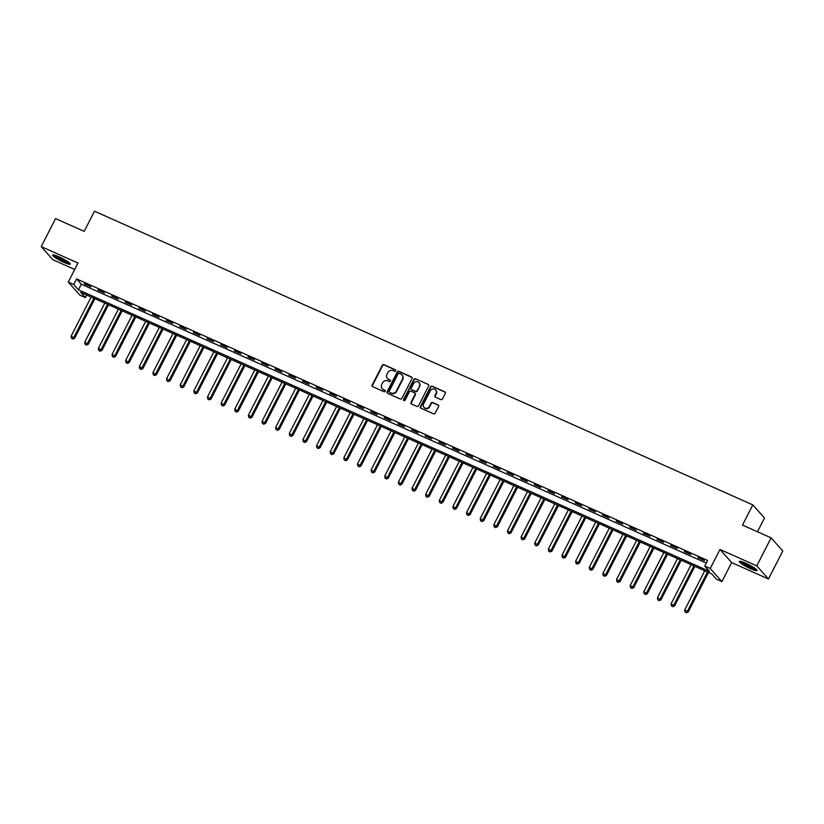 <?xml version="1.0" encoding="UTF-8"?>
<svg xmlns="http://www.w3.org/2000/svg" width="824" height="824" viewBox="0 0 824 824"><rect width="100%" height="100%" fill="white"/><g stroke="black" fill="none" stroke-linecap="round" stroke-linejoin="round"><path stroke-width="1.24" d="M395.664 370.852A0.875 0.814 -41.7 0 0 395.314 369.749L383.933 364.672A1.246 1.154 -41.7 0 0 382.295 365.3L372.17 385.096A1.246 1.154 -41.7 0 0 372.675 386.672L384.046 391.75A0.875 0.814 -41.7 0 0 385.096 390.401A0.875 0.814 -41.7 0 0 384.839 390.216L383.366 389.556A3.996 3.708 -41.7 0 1 381.739 384.509L382.583 382.851A3.996 3.708 -41.7 0 1 387.816 380.863L389.288 381.522A0.875 0.814 -41.7 0 0 390.329 380.173A0.875 0.814 -41.7 0 0 390.071 379.977L388.598 379.328A3.996 3.708 -41.7 0 1 386.981 374.271L387.826 372.623A3.996 3.708 -41.7 0 1 393.048 370.635L394.521 371.294A0.875 0.814 -41.7 0 0 395.664 370.852M395.695 370.141A0.875 0.814 -41.7 0 0 395.623 370.1L384.252 365.032A1.246 1.154 -41.7 0 0 382.614 365.65L372.479 385.457A1.246 1.154 -41.7 0 0 372.479 386.569M385.23 390.607A0.875 0.814 -41.7 0 0 385.158 390.566L383.366 389.556M390.463 380.369A0.875 0.814 -41.7 0 0 390.391 380.338L388.598 379.328M745.71 563.214A9.919 1.432 -152.9 0 0 739.334 561.463A9.919 1.432 -152.9 0 0 750.633 568.745A9.919 1.432 -152.9 0 0 757.009 570.507A9.919 1.432 -152.9 0 0 745.71 563.214M59.029 256.851A9.919 1.432 -152.9 0 0 52.654 255.09A9.919 1.432 -152.9 0 0 63.953 262.382A9.919 1.432 -152.9 0 0 70.328 264.133A9.919 1.432 -152.9 0 0 59.029 256.851M440.84 399.589A1.246 1.154 -41.7 0 0 442.467 398.971L445.31 393.409A1.246 1.154 -41.7 0 0 444.806 391.833L432.167 386.199A1.246 1.154 -41.7 0 0 430.54 386.817L420.405 406.623A1.246 1.154 -41.7 0 0 420.909 408.199L433.548 413.833A1.246 1.154 -41.7 0 0 435.175 413.215L438.615 406.5A1.246 1.154 -41.7 0 0 438.1 404.924L432.693 402.514A1.246 1.154 -41.7 0 0 431.065 403.132L429.366 406.459A3.337 3.1 -41.7 0 1 424 407.406A3.337 3.1 -41.7 0 1 423.629 403.904L430.303 390.864A3.337 3.1 -41.7 0 1 435.659 389.927A3.337 3.1 -41.7 0 1 436.03 393.429L434.918 395.602A1.246 1.154 -41.7 0 0 435.433 397.178L440.84 399.589M704.767 566.067L710.226 568.498L721.896 581.61L716.447 579.179L711.709 573.865L80.659 292.314L85.397 297.629L79.938 295.198L68.268 282.086L73.717 284.517L78.455 289.832L709.505 571.382L704.767 566.067L707.631 560.464L76.591 278.914L73.717 284.517M68.268 282.086L78.012 263.031L41.2 246.613L55.538 218.597L84.172 231.369L94.492 211.191L752.817 504.906L742.486 525.084L771.12 537.856L756.782 565.872L719.97 549.454L710.226 568.498M412.01 378.556A1.246 1.154 -41.7 0 0 411.506 376.98L398.868 371.336A1.246 1.154 -41.7 0 0 397.24 371.964L387.105 391.761A1.246 1.154 -41.7 0 0 387.61 393.336L400.248 398.981A1.246 1.154 -41.7 0 0 401.875 398.353L412.01 378.556M415.523 378.772L428.15 384.406A1.246 1.154 -41.7 0 1 428.665 385.982L418.53 405.779A1.246 1.154 -41.7 0 1 416.892 406.407L411.485 403.997A1.246 1.154 -41.7 0 1 410.98 402.411L415.09 394.387A1.246 1.154 -41.7 0 0 414.585 392.811L410.991 391.204A1.246 1.154 -41.7 0 0 409.363 391.833L405.078 400.186A0.875 0.814 -41.7 0 1 403.678 400.433A0.875 0.814 -41.7 0 1 403.585 399.516L413.885 379.39A1.246 1.154 -41.7 0 1 415.523 378.772L428.15 384.406M771.12 537.856L782.8 550.968L768.462 578.984L756.782 565.872M41.2 246.613L52.88 259.725L74.727 269.469M76.591 278.914L81.319 284.228L706.302 563.07M84.326 283.919L90.877 286.845L84.553 283.487M97.963 290.007L104.514 292.922L98.19 289.574M111.6 296.084L118.141 299.009L111.827 295.651M125.238 302.171L131.778 305.086L125.454 301.738M138.875 308.258L145.415 311.173L139.091 307.816M152.512 314.335L159.053 317.261L152.728 313.903M166.139 320.423L172.69 323.338L166.366 319.99M179.776 326.51L186.327 329.425L180.003 326.067M193.413 332.587L199.954 335.512L193.64 332.154M207.051 338.674L213.591 341.589L207.267 338.242M220.688 344.751L227.228 347.677L220.904 344.319M234.315 350.839L240.865 353.764L234.541 350.406M247.952 356.926L254.503 359.841L248.178 356.493M261.589 363.003L268.14 365.928L261.816 362.57M275.226 369.09L281.767 372.005L275.453 368.658M288.863 375.178L295.404 378.092L289.08 374.735M302.501 381.255L309.041 384.18L302.717 380.822M316.128 387.342L322.678 390.257L316.354 386.909M329.765 393.429L336.316 396.344L329.991 392.986M343.402 399.506L349.953 402.431L343.629 399.074M357.039 405.593L363.58 408.508L357.256 405.161M370.676 411.67L377.217 414.596L370.893 411.238M384.314 417.758L390.854 420.683L384.53 417.325M397.941 423.845L404.491 426.76L398.167 423.402M411.578 429.922L418.128 432.847L411.804 429.489M425.215 436.009L431.755 438.924L425.442 435.577M438.852 442.097L445.393 445.012L439.068 441.654M452.489 448.174L459.03 451.099L452.706 447.741M466.127 454.261L472.667 457.176L466.343 453.828M479.753 460.348L486.304 463.263L479.98 459.905M493.391 466.425L499.941 469.35L493.617 465.993M507.028 472.512L513.568 475.427L507.254 472.08M520.665 478.589L527.206 481.515L520.881 478.157M534.302 484.677L540.843 487.602L534.519 484.244M547.929 490.764L554.48 493.679L548.156 490.321M561.566 496.841L568.117 499.766L561.793 496.409M575.204 502.928L581.754 505.843L575.43 502.496M588.841 509.016L595.381 511.931L589.067 508.573M602.478 515.093L609.018 518.018L602.694 514.66M616.115 521.18L622.656 524.095L616.331 520.747M629.742 527.257L636.293 530.182L629.969 526.824M643.379 533.344L649.93 536.269L643.606 532.912M657.016 539.432L663.567 542.346L657.243 538.999M670.654 545.509L677.194 548.434L670.87 545.076M684.291 551.596L690.831 554.521L684.507 551.163M697.928 557.683L704.469 560.598L698.144 557.24M757.462 531.758L764.487 518.018L752.817 504.906M719.97 549.454L731.65 562.565L768.462 578.984M731.65 562.565L721.896 581.61M86.736 295.023L85.397 297.629M81.319 284.228L78.455 289.832M387.579 378.628A3.996 3.708 -41.7 0 0 388.918 379.679M382.346 388.866A3.996 3.708 -41.7 0 0 383.685 389.906M412.01 377.443A1.246 1.154 -41.7 0 0 411.815 377.33L399.187 371.696A1.246 1.154 -41.7 0 0 397.549 372.314L387.414 392.121A1.246 1.154 -41.7 0 0 387.414 393.233M399.259 373.406A0.875 0.814 -41.7 0 0 398.116 373.839L389.216 391.225A0.875 0.814 -41.7 0 0 389.577 392.327L391.132 393.017A3.996 3.708 -41.7 0 0 396.354 391.029L402.442 379.143A3.996 3.708 -41.7 0 0 400.814 374.096L399.259 373.406M402.143 375.147A3.996 3.708 -41.7 0 1 402.751 379.503L396.674 391.379A3.996 3.708 -41.7 0 1 391.441 393.367L389.896 392.677M415.09 393.275A1.246 1.154 -41.7 0 1 415.409 394.737L411.3 402.771A1.246 1.154 -41.7 0 0 411.3 403.884M415.832 379.122A1.246 1.154 -41.7 0 0 414.204 379.74L403.904 399.877A0.875 0.814 -41.7 0 0 403.863 400.588M419.354 386.054A3.337 3.1 -41.7 0 0 418.983 382.552A3.337 3.1 -41.7 0 0 413.627 383.5L411.279 388.083A1.246 1.154 -41.7 0 0 411.784 389.67L415.368 391.266A1.246 1.154 -41.7 0 0 417.006 390.648L419.673 386.404A3.337 3.1 -41.7 0 0 419.138 382.738M411.588 389.556A1.246 1.154 -41.7 0 0 412.103 390.02L411.784 389.67M419.673 386.404L417.315 390.998A1.246 1.154 -41.7 0 1 415.687 391.616L412.103 390.02M435.814 390.113A3.337 3.1 -41.7 0 1 436.349 393.779L435.237 395.953A1.246 1.154 -41.7 0 0 435.237 397.065M424.164 407.571A3.337 3.1 -41.7 0 0 429.675 406.819L429.366 406.459M438.615 405.387A1.246 1.154 -41.7 0 0 438.419 405.274L433.012 402.864A1.246 1.154 -41.7 0 0 431.385 403.492L429.675 406.819M445.31 392.296A1.246 1.154 -41.7 0 0 445.114 392.183L432.487 386.549A1.246 1.154 -41.7 0 0 430.849 387.177L420.714 406.974A1.246 1.154 -41.7 0 0 420.714 408.086M91.165 297.001L71.142 336.12L74.665 338.221L94.904 298.669M72.543 338.695L71.451 338.201L72.862 339.045L73.872 337.335L93.885 298.216M71.451 338.201L71.142 336.12M74.665 338.221L72.862 339.045M104.792 303.088L84.779 342.197L88.292 344.298L108.531 304.756M86.18 344.772L85.088 344.288L86.499 345.132L87.509 343.412L107.522 304.303M85.088 344.288L84.779 342.197M88.292 344.298L86.499 345.132M118.429 309.165L98.416 348.284L101.929 350.385L122.168 310.833M99.817 350.859L98.725 350.375L100.137 351.209L101.146 349.5L121.159 310.38M98.725 350.375L98.416 348.284M101.929 350.385L100.137 351.209M132.067 315.252L112.054 354.372L115.566 356.473L135.805 316.921M113.455 356.936L112.363 356.452L113.764 357.297L114.783 355.587L134.796 316.468M112.363 356.452L112.054 354.372M115.566 356.473L113.764 357.297M145.704 321.339L125.691 360.449L129.203 362.55L149.443 323.008M127.092 363.024L126 362.539L127.401 363.384L128.41 361.664L148.433 322.555M126 362.539L125.691 360.449M129.203 362.55L127.401 363.384M69.329 262.774A8.59 1.236 27.1 0 1 61.388 259.817A8.59 1.236 27.1 0 1 54.353 255.11M55.919 255.595A7.952 1.143 -152.9 0 0 68.011 261.785M53.488 254.935A9.857 1.421 -152.9 0 0 61.306 259.982A9.857 1.421 -152.9 0 0 69.958 263.371M755.999 569.137A8.59 1.236 27.1 0 1 750.757 567.479A8.59 1.236 27.1 0 1 741.034 561.474M742.599 561.958A7.952 1.143 -152.9 0 0 750.891 566.737A7.952 1.143 -152.9 0 0 754.691 568.148M740.168 561.309A9.857 1.421 -152.9 0 0 751.076 567.829A9.857 1.421 -152.9 0 0 756.638 569.734M159.341 327.416L139.318 366.536L142.84 368.637L163.08 329.085M140.719 369.111L139.627 368.616L141.038 369.461L142.047 367.751L162.071 328.632M139.627 368.616L139.318 366.536M142.84 368.637L141.038 369.461M172.978 333.504L152.955 372.613L156.478 374.724L176.717 335.172M154.356 375.188L153.264 374.704L154.675 375.548L155.685 373.839L175.697 334.719M153.264 374.704L152.955 372.613M156.478 374.724L154.675 375.548M186.605 339.581L166.592 378.7L170.105 380.801L190.344 341.249M167.993 381.275L166.901 380.791L168.312 381.625L169.322 379.916L189.335 340.806M166.901 380.791L166.592 378.7M170.105 380.801L168.312 381.625M200.242 345.668L180.229 384.787L183.742 386.889L203.981 347.337M181.63 387.362L180.538 386.868L181.939 387.713L182.959 386.003L202.972 346.883M180.538 386.868L180.229 384.787M183.742 386.889L181.939 387.713M213.88 351.755L193.867 390.864L197.379 392.966L217.618 353.424M195.267 393.439L194.176 392.955L195.576 393.8L196.596 392.08L216.609 352.971M194.176 392.955L193.867 390.864M197.379 392.966L195.576 393.8M227.517 357.832L207.504 396.952L211.016 399.053L231.256 359.501M208.894 399.527L207.813 399.043L209.214 399.877L210.223 398.167L230.246 359.058M207.813 399.043L207.504 396.952M211.016 399.053L209.214 399.877M241.154 363.92L221.131 403.039L224.653 405.14L244.893 365.588M222.532 405.614L221.44 405.12L222.851 405.964L223.86 404.254L243.873 365.135M221.44 405.12L221.131 403.039M224.653 405.14L222.851 405.964M254.791 370.007L234.768 409.116L238.291 411.217L258.52 371.676M236.169 411.691L235.077 411.207L236.488 412.052L237.497 410.331L257.51 371.222M235.077 411.207L234.768 409.116M238.291 411.217L236.488 412.052M268.418 376.084L248.405 415.203L251.917 417.304L272.157 377.752M249.806 417.778L248.714 417.294L250.125 418.128L251.135 416.419L271.147 377.299M248.714 417.294L248.405 415.203M251.917 417.304L250.125 418.128M282.055 382.171L262.042 421.291L265.555 423.392L285.794 383.84M263.443 423.855L262.351 423.371L263.752 424.216L264.772 422.506L284.785 383.387M262.351 423.371L262.042 421.291M265.555 423.392L263.752 424.216M295.692 388.259L275.679 427.368L279.192 429.469L299.431 389.927M277.08 429.943L275.988 429.459L277.389 430.303L278.399 428.583L298.422 389.474M275.988 429.459L275.679 427.368M279.192 429.469L277.389 430.303M309.33 394.336L289.317 433.455L292.829 435.556L313.068 396.004M290.707 436.03L289.626 435.536L291.026 436.38L292.036 434.67L312.059 395.551M289.626 435.536L289.317 433.455M292.829 435.556L291.026 436.38M322.967 400.423L302.944 439.532L306.466 441.643L326.706 402.091M304.344 442.107L303.253 441.623L304.664 442.467L305.673 440.758L325.686 401.638M303.253 441.623L302.944 439.532M306.466 441.643L304.664 442.467M336.594 406.5L316.581 445.619L320.103 447.72L340.333 408.168M317.982 448.194L316.89 447.71L318.301 448.544L319.31 446.835L339.323 407.726M316.89 447.71L316.581 445.619M320.103 447.72L318.301 448.544M350.231 412.587L330.218 451.707L333.73 453.808L353.97 414.256M331.619 454.282L330.527 453.787L331.938 454.632L332.947 452.922L352.96 413.803M330.527 453.787L330.218 451.707M333.73 453.808L331.938 454.632M363.868 418.674L343.855 457.784L347.368 459.885L367.607 420.343M345.256 460.358L344.164 459.874L345.565 460.719L346.585 458.999L366.598 419.89M344.164 459.874L343.855 457.784M347.368 459.885L345.565 460.719M377.505 424.751L357.492 463.871L361.005 465.972L381.244 426.42M358.893 466.446L357.801 465.962L359.202 466.796L360.212 465.086L380.235 425.977M357.801 465.962L357.492 463.871M361.005 465.972L359.202 466.796M391.142 430.839L371.119 469.958L374.642 472.059L394.881 432.507M372.52 472.533L371.439 472.039L372.839 472.883L373.849 471.173L393.872 432.054M371.439 472.039L371.119 469.958M374.642 472.059L372.839 472.883M404.78 436.926L384.757 476.035L388.279 478.136L408.519 438.595M386.157 478.61L385.066 478.126L386.477 478.971L387.486 477.251L407.499 438.141M385.066 478.126L384.757 476.035M388.279 478.136L386.477 478.971M418.407 443.003L398.394 482.122L401.906 484.224L422.146 444.672M399.794 484.697L398.703 484.213L400.114 485.048L401.123 483.338L421.136 444.218M398.703 484.213L398.394 482.122M401.906 484.224L400.114 485.048M432.044 449.09L412.031 488.21L415.543 490.311L435.783 450.759M413.432 490.774L412.34 490.29L413.751 491.135L414.76 489.425L434.773 450.306M412.34 490.29L412.031 488.21M415.543 490.311L413.751 491.135M445.681 455.178L425.668 494.287L429.18 496.388L449.42 456.846M427.069 496.862L425.977 496.378L427.378 497.212L428.398 495.502L448.411 456.393M425.977 496.378L425.668 494.287M429.18 496.388L427.378 497.212M459.318 461.255L439.305 500.374L442.818 502.475L463.057 462.923M440.706 502.949L439.614 502.455L441.015 503.299L442.024 501.589L462.048 462.47M439.614 502.455L439.305 500.374M442.818 502.475L441.015 503.299M472.955 467.342L452.932 506.451L456.455 508.562L476.694 469.011M454.333 509.026L453.241 508.542L454.652 509.387L455.662 507.677L475.685 468.557M453.241 508.542L452.932 506.451M456.455 508.562L454.652 509.387M486.593 473.419L466.569 512.538L470.092 514.639L490.332 475.088M467.97 515.113L466.878 514.629L468.289 515.463L469.299 513.754L489.312 474.645M466.878 514.629L466.569 512.538M470.092 514.639L468.289 515.463M500.219 479.506L480.207 518.626L483.719 520.727L503.958 481.175M481.607 521.201L480.516 520.706L481.927 521.551L482.936 519.841L502.949 480.722M480.516 520.706L480.207 518.626M483.719 520.727L481.927 521.551M513.857 485.594L493.844 524.703L497.356 526.804L517.596 487.262M495.245 527.278L494.153 526.793L495.554 527.638L496.573 525.918L516.586 486.809M494.153 526.793L493.844 524.703M497.356 526.804L495.554 527.638M527.494 491.671L507.481 530.79L510.993 532.891L531.233 493.339M508.882 533.365L507.79 532.881L509.191 533.715L510.211 532.005L530.223 492.896M507.79 532.881L507.481 530.79M510.993 532.891L509.191 533.715M541.131 497.758L521.118 536.877L524.63 538.978L544.87 499.426M522.519 539.452L521.427 538.958L522.828 539.802L523.837 538.093L543.861 498.973M521.427 538.958L521.118 536.877M524.63 538.978L522.828 539.802M554.768 503.845L534.745 542.954L538.268 545.055L558.507 505.514M536.146 545.529L535.054 545.045L536.465 545.89L537.475 544.17L557.488 505.061M535.054 545.045L534.745 542.954M538.268 545.055L536.465 545.89M568.406 509.922L548.382 549.041L551.905 551.143L572.134 511.591M549.783 551.616L548.691 551.132L550.102 551.967L551.112 550.257L571.125 511.137M548.691 551.132L548.382 549.041M551.905 551.143L550.102 551.967M582.032 516.009L562.019 555.129L565.532 557.23L585.771 517.678M563.42 557.694L562.329 557.209L563.74 558.054L564.749 556.344L584.762 517.225M562.329 557.209L562.019 555.129M565.532 557.23L563.74 558.054M595.67 522.097L575.657 561.206L579.169 563.307L599.409 523.755M577.058 563.781L575.966 563.297L577.366 564.131L578.386 562.421L598.399 523.312M575.966 563.297L575.657 561.206M579.169 563.307L577.366 564.131M609.307 528.174L589.294 567.293L592.806 569.394L613.046 529.842M590.695 569.868L589.603 569.374L591.004 570.218L592.013 568.509L612.036 529.389M589.603 569.374L589.294 567.293M592.806 569.394L591.004 570.218M622.944 534.261L602.931 573.37L606.443 575.482L626.683 535.93M604.322 575.945L603.24 575.461L604.641 576.306L605.65 574.596L625.674 535.476M603.24 575.461L602.931 573.37M606.443 575.482L604.641 576.306M636.581 540.338L616.558 579.457L620.081 581.559L640.32 542.007M617.959 582.032L616.867 581.548L618.278 582.383L619.288 580.673L639.3 541.564M616.867 581.548L616.558 579.457M620.081 581.559L618.278 582.383M650.218 546.425L630.195 585.545L633.718 587.646L653.947 548.094M631.596 588.12L630.504 587.625L631.915 588.47L632.925 586.76L652.938 547.641M630.504 587.625L630.195 585.545M633.718 587.646L631.915 588.47M663.845 552.513L643.832 591.622L647.345 593.723L667.584 554.181M645.233 594.197L644.141 593.713L645.553 594.557L646.562 592.837L666.575 553.728M644.141 593.713L643.832 591.622M647.345 593.723L645.553 594.557M677.483 558.59L657.47 597.709L660.982 599.81L681.221 560.258M658.87 600.284L657.779 599.8L659.179 600.634L660.199 598.924L680.212 559.805M657.779 599.8L657.47 597.709M660.982 599.81L659.179 600.634M691.12 564.677L671.107 603.796L674.619 605.898L694.859 566.346M672.508 606.371L671.416 605.877L672.817 606.721L673.826 605.012L693.849 565.892M671.416 605.877L671.107 603.796M674.619 605.898L672.817 606.721M704.757 570.764L684.734 609.873L688.256 611.975L708.496 572.433M686.135 612.448L685.053 611.964L686.454 612.809L687.463 611.089L707.486 571.98M685.053 611.964L684.734 609.873M688.256 611.975L686.454 612.809"/></g></svg>
